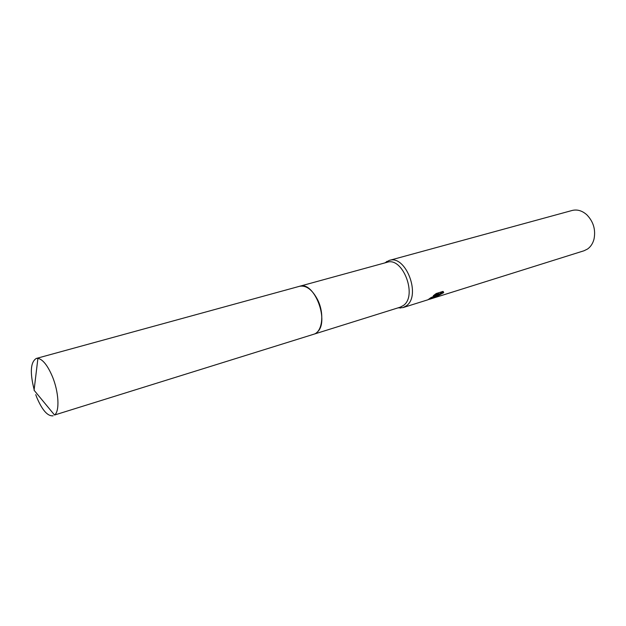 <?xml version="1.0" encoding="UTF-8"?>
<svg xmlns="http://www.w3.org/2000/svg" width="626" height="626" viewBox="0 0 626 626"><rect width="100%" height="100%" fill="white"/><g stroke="black" fill="none" stroke-linecap="round" stroke-linejoin="round"><path stroke-width="0.94" d="M313.931 334.182L400.217 307.178L403.434 305.457C417.722 295.738 402.753 256.535 387.056 262.302L299.854 286.207M316.717 332.547C330.207 322.711 314.526 280.605 299.596 286.278C306.286 285.12 312.327 289.674 317.711 299.924C324.644 313.814 322.327 332.132 313.673 334.268L54.548 415.03C59.846 411.282 58.836 391.884 52.326 376.382C47.592 365.388 42.787 359.371 37.912 358.338L36.3 358.448C30.471 362.063 29.79 372.619 34.258 390.1M397.964 307.882L403.027 307.593L406.391 305.793C421.47 295.597 405.734 254.375 389.184 260.439L384.771 262.928M403.027 307.593L427.957 299.768L430.86 297.686L438.849 293.985L433.317 295.707L436.205 293.531L443.012 291.411L443.701 292.647L437.629 296.004L437.59 296.521L438.591 296.262L435.117 297.201L437.66 295.026L434.984 296.834L428.161 299.658M429.553 299.267L583.988 250.776L587.548 249.023C590.686 246.793 592.83 243.514 593.996 239.187C595.85 229.82 593.471 221.69 586.844 214.82C582.164 210.672 577.266 209.225 572.156 210.469L389.184 260.439M430.195 298.203L435.493 295.589M435.125 294.306L438.482 293.258L438.849 293.985M437.011 296.92L436.651 296.2L437.23 295.996M437.637 294.971L443.333 291.638M443.333 291.927L443.701 292.639M35.737 394.646L36.848 397.58C42.325 410.359 47.756 416.431 53.132 415.805M385.381 262.764L386.931 261.363M437.371 296.278L437.011 295.574M398.566 307.695L400.624 308.039M37.912 358.338L34.07 390.248L54.548 415.03M36.3 358.448L299.596 286.278"/></g></svg>
